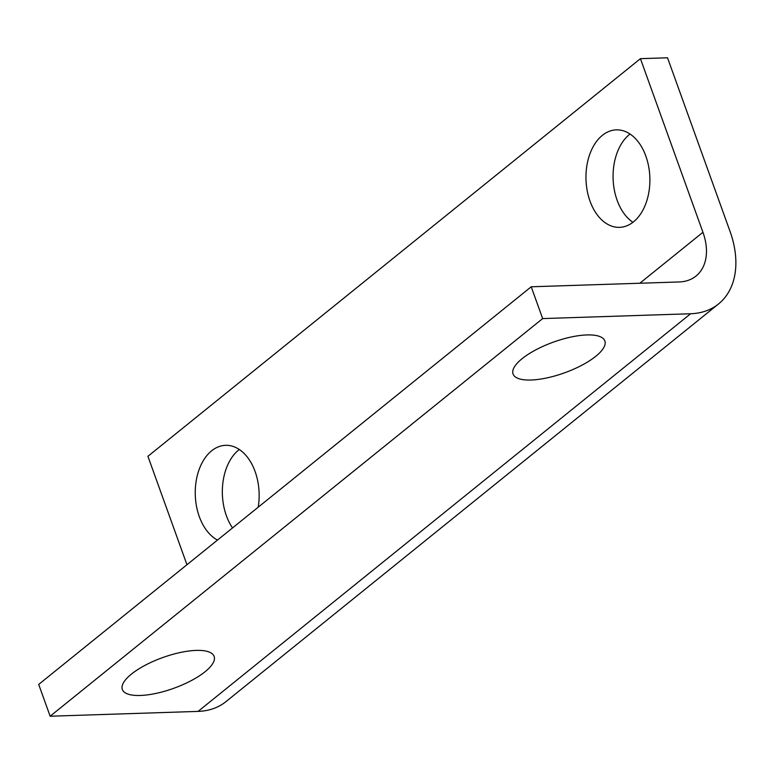 <?xml version="1.0" encoding="UTF-8"?>
<svg xmlns="http://www.w3.org/2000/svg" width="774" height="774" viewBox="0 0 774 774"><rect width="100%" height="100%" fill="white"/><g stroke="black" fill="none" stroke-linecap="round" stroke-linejoin="round"><path stroke-width="1.16" d="M531.051 380.015A48.772 16.331 -19.8 0 1 513.065 373.997A48.772 16.331 -19.8 0 1 553.429 342.108A48.772 16.331 -19.8 0 1 604.852 340.957A48.772 16.331 -19.8 0 1 581.98 365.173A48.772 16.331 -19.8 0 1 531.051 380.015M140.326 695.468A48.772 16.331 -19.8 0 1 122.34 689.46A48.772 16.331 -19.8 0 1 162.695 657.571A48.772 16.331 -19.8 0 1 214.127 656.41A48.772 16.331 -19.8 0 1 191.246 680.627A48.772 16.331 -19.8 0 1 140.326 695.468M239.311 449.481A48.772 31.937 -91.9 0 0 226.385 515.716A48.772 31.937 -91.9 0 0 232.529 527.926M217.484 540.078A48.772 31.937 88.1 0 1 199.295 516.597A48.772 31.937 88.1 0 1 225.611 445.321A48.772 31.937 88.1 0 1 258.216 507.193M630.036 134.028A48.772 31.937 -91.9 0 0 617.12 200.253A48.772 31.937 -91.9 0 0 632.919 222.302M590.02 201.143A48.772 31.937 88.1 0 1 616.336 129.858A48.772 31.937 88.1 0 1 649.85 177.565A48.772 31.937 88.1 0 1 619.519 227.353A48.772 31.937 88.1 0 1 590.02 201.143M50.146 716.221L198.096 711.393A90.374 61.243 51.1 0 0 226.018 701.583L718.533 303.95A90.374 61.243 -128.9 0 1 690.611 313.751L542.661 318.578L531.216 286.786L38.7 684.419L50.146 716.221L542.661 318.578M186.96 564.73L147.921 456.302L640.437 58.669L667.527 57.779L730.037 231.407A90.374 61.243 -128.9 0 1 718.533 303.95M531.216 286.786L679.166 281.959A54.509 36.939 51.1 0 0 696.01 276.047A54.509 36.939 51.1 0 0 702.947 232.287L640.437 58.669M198.096 711.393L690.611 313.751M639.827 283.245L702.947 232.287"/></g></svg>

